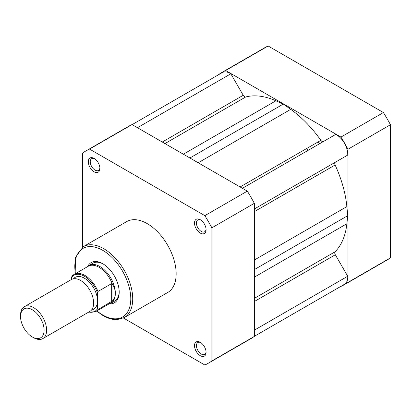 <?xml version="1.0" encoding="UTF-8"?>
<svg xmlns="http://www.w3.org/2000/svg" width="411" height="411" viewBox="0 0 411 411"><rect width="100%" height="100%" fill="white"/><g stroke="black" fill="none" stroke-linecap="round" stroke-linejoin="round"><path stroke-width="0.62" d="M200.285 355.695A8.189 4.726 60 0 1 194.495 345.661A8.189 4.726 60 0 1 200.285 342.317L200.285 342.317A8.189 4.726 60 0 1 206.081 352.35A8.189 4.726 60 0 1 200.285 355.695M200.794 342.635A6.828 3.94 -120 0 0 197.84 342.538A6.828 3.94 -120 0 0 196.792 348.009A6.828 3.94 -120 0 0 201.251 354.025A6.828 3.94 -120 0 0 204.668 354.359A6.828 3.94 -120 0 0 206.06 351.754M94.104 171.783A8.189 4.726 60 0 1 88.314 161.749A8.189 4.726 60 0 1 94.104 158.405L94.104 158.405A8.189 4.726 60 0 1 99.899 168.438A8.189 4.726 60 0 1 94.104 171.783M94.612 158.723A6.828 3.94 -120 0 0 91.658 158.625A6.828 3.94 -120 0 0 90.61 164.097A6.828 3.94 -120 0 0 95.069 170.113A6.828 3.94 -120 0 0 98.486 170.447A6.828 3.94 -120 0 0 99.878 167.842M200.285 233.088A8.189 4.726 60 0 1 194.495 223.055A8.189 4.726 60 0 1 200.285 219.71L200.285 219.71A8.189 4.726 60 0 1 206.081 229.744A8.189 4.726 60 0 1 200.285 233.088M200.794 220.029A6.828 3.94 -120 0 0 197.84 219.931A6.828 3.94 -120 0 0 196.792 225.398A6.828 3.94 -120 0 0 201.251 231.414A6.828 3.94 -120 0 0 204.668 231.753A6.828 3.94 -120 0 0 206.06 229.148M87.836 266.256A23.206 13.399 60 0 1 102.791 263.739L102.791 263.739A23.206 13.399 60 0 1 102.796 263.739A23.206 13.399 60 0 1 119.205 292.159A23.206 13.399 60 0 1 109.547 303.857M103.284 264.032A21.84 12.613 -120 0 0 92.84 263.215L88.976 265.444A21.84 12.613 -120 0 0 87.224 266.847M124.235 317.595L167.673 292.519A40.956 23.643 -120 0 0 173.951 259.701A40.956 23.643 -120 0 0 147.195 223.61A40.956 23.643 -120 0 0 126.722 221.586L83.284 246.662A40.956 23.643 60 0 1 103.757 248.691A40.956 23.643 60 0 1 130.513 284.782A40.956 23.643 60 0 1 124.235 317.595L117.166 319.614C112.686 319.789 107.99 318.463 103.079 315.638L96.631 311.07M208.454 363.154L250.931 338.633A122.519 70.738 -120 0 0 254.342 336.429L211.87 360.95A122.519 70.738 -120 0 1 208.454 363.154A122.519 70.738 -120 0 1 204.842 365.009L123.449 318.022M132.023 124.569L89.552 149.09L204.842 215.652A122.519 70.738 -120 0 1 211.87 227.828L254.342 203.306A122.519 70.738 -120 0 0 247.314 191.13L132.023 124.569A122.519 70.738 -120 0 0 128.412 126.424L85.935 150.945A122.519 70.738 -120 0 0 82.524 153.149L82.524 247.134M254.342 203.306L254.342 336.429M89.552 149.09A122.519 70.738 -120 0 0 85.935 150.945M211.87 227.828L211.87 360.95M204.842 215.652L247.314 191.13M108.725 304.089A21.84 12.613 -120 0 0 110.821 303.277L114.679 301.047A21.84 12.613 -120 0 0 119.195 291.589M318.242 141.852A85.318 49.258 60 0 1 319.568 143.737A85.318 49.258 60 0 0 318.242 141.852M132.121 124.625L222.192 72.624A16.039 9.263 60 0 1 230.211 73.42A16.039 9.263 60 0 1 230.833 73.795L137.459 127.703M242.398 188.295L335.772 134.382A16.039 9.263 60 0 1 336.393 134.721A16.039 9.263 60 0 1 347.721 155.07L335.314 162.237A2.728 1.577 -120 0 0 335.114 165.006A90.507 52.254 60 0 1 346.869 206.605L347.737 215.672L346.869 223.738A90.507 52.254 60 0 1 335.114 251.763A2.728 1.577 -120 0 0 335.314 254.763L347.721 276.249A16.039 9.263 60 0 1 344.413 284.32L254.342 336.321M230.833 73.795L243.235 95.28A2.728 1.577 -120 0 0 245.737 96.955A90.507 52.254 60 0 1 275.884 100.787L283.302 104.07L290.721 109.352A90.507 52.254 60 0 1 320.868 140.331A2.728 1.577 -120 0 0 323.354 141.554M347.737 215.672L254.342 269.59M347.721 276.249L254.342 330.161M283.302 104.07L189.913 157.988M42.795 338.607L89.809 311.466A18.428 10.64 -120 0 0 93.626 303.03A18.428 10.64 -120 0 0 85.58 284.484A18.428 10.64 -120 0 0 71.375 279.547L24.367 306.688A18.428 10.64 60 0 1 38.567 311.625A18.428 10.64 60 0 1 46.613 330.172A18.428 10.64 60 0 1 42.795 338.607A18.428 10.64 60 0 1 33.579 337.693L32.325 336.969A16.656 9.617 -120 0 0 44.105 330.172A16.656 9.617 -120 0 0 32.325 309.771A16.656 9.617 -120 0 0 20.55 316.573A16.656 9.617 -120 0 0 32.325 336.969M20.55 316.573L20.55 315.124A18.428 10.64 60 0 1 24.367 306.688M97.484 292.894A20.817 12.022 -120 0 0 84.455 276.279A20.817 12.022 -120 0 0 71.422 277.846L71.904 276.428A21.5 12.412 60 0 1 74.186 274.378A21.5 12.412 60 0 1 97.967 291.476L97.484 292.894L97.484 300.801A18.428 10.64 -120 0 0 88.144 280.975A18.428 10.64 -120 0 0 73.512 278.786M110.821 303.277A21.84 12.613 -120 0 0 115.342 293.274C115.321 296.264 114.356 298.807 112.439 300.903L97.967 309.565A21.5 12.412 60 0 1 95.686 311.615L109.809 303.467A21.5 12.412 -120 0 0 112.439 300.903M71.422 277.846L71.422 279.521M91.535 309.997A18.428 10.64 -120 0 0 97.484 300.801L97.484 308.707L97.967 309.565M97.967 291.476L111.674 283.564L112.013 283.518L112.439 284.242A21.5 12.412 -120 0 0 88.303 266.225L74.186 274.378L71.904 276.428M112.439 284.242C114.356 287.263 115.321 290.274 115.342 293.274A21.84 12.613 -120 0 0 105.807 271.296A21.84 12.613 -120 0 0 88.976 265.444M112.013 283.518L112.013 301.417M111.674 283.564L111.674 301.648M306.657 148.535A85.318 49.258 60 0 1 307.988 150.426M383.417 112.547L340.945 137.074A122.519 70.738 60 0 1 347.978 149.25L390.45 124.728A122.519 70.738 60 0 0 383.417 112.547L268.131 45.991A122.519 70.738 60 0 0 264.514 47.846L222.043 72.367A122.519 70.738 60 0 1 225.66 70.512L268.131 45.991M340.945 137.074L225.66 70.512M218.626 74.679L218.626 74.571A122.519 70.738 60 0 1 222.043 72.367M344.562 284.576L387.034 260.055A122.519 70.738 60 0 0 390.45 257.851L347.978 282.372A122.519 70.738 60 0 1 344.562 284.576A122.519 70.738 60 0 1 340.945 286.431L340.853 286.375M347.978 282.372L347.978 149.25M390.45 257.851L390.45 124.728M96.924 310.901A39.59 22.857 -120 0 0 102.791 315.011A39.59 22.857 -120 0 0 130.785 298.848A39.59 22.857 -120 0 0 102.791 250.361A39.59 22.857 -120 0 0 75.424 273.664M320.868 140.331L240.101 186.964M290.721 109.352L198.194 162.771M335.314 162.237L254.342 208.983M335.114 165.006L254.342 211.639M346.869 206.605L254.342 260.024M346.869 223.738L254.342 277.158M335.114 251.763L254.342 298.396M335.314 254.763L254.342 301.51M243.235 95.28L162.268 142.031M245.737 96.955L164.965 143.588M275.884 100.787L183.357 154.207M88.827 312.031A20.817 12.022 -120 0 0 97.484 308.707M75.131 273.834L75.562 257.219L83.284 246.662M88.457 312.242L95.686 311.615"/></g></svg>
